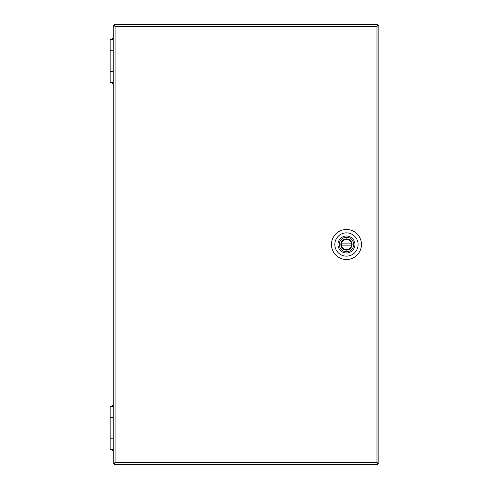 <?xml version="1.0" encoding="UTF-8"?>
<svg xmlns="http://www.w3.org/2000/svg" width="489" height="489" viewBox="0 0 489 489"><rect width="100%" height="100%" fill="white"/><g stroke="black" fill="none" stroke-linecap="round" stroke-linejoin="round"><path stroke-width="0.73" d="M346.456 239.359A5.141 5.141 0 0 1 351.603 244.5A5.141 5.141 0 0 1 346.456 249.641A5.141 5.141 0 0 1 341.316 244.5A5.141 5.141 0 0 1 346.456 239.359A5.141 5.141 0 0 0 341.316 244.5A5.141 5.141 0 0 0 346.456 249.641M353.688 244.5A7.225 7.225 0 0 0 346.456 237.275A7.225 7.225 0 0 0 339.232 244.5A7.225 7.225 0 0 0 346.456 251.725A7.225 7.225 0 0 0 353.688 244.5M354.959 244.5A8.502 8.502 0 0 0 346.456 235.998A8.502 8.502 0 0 0 337.96 244.5A8.502 8.502 0 0 0 346.456 253.002A8.502 8.502 0 0 0 354.959 244.5M341.395 243.864A5.104 5.104 0 0 1 351.518 243.864L341.395 243.864A5.104 5.104 0 0 0 341.395 245.136L351.518 245.136A5.104 5.104 0 0 0 351.518 243.864M351.518 245.136A5.104 5.104 0 0 1 341.395 245.136M361.463 244.5A15.006 15.006 0 0 1 346.456 259.506A15.006 15.006 0 0 1 331.456 244.5A15.006 15.006 0 0 1 346.456 229.494A15.006 15.006 0 0 1 361.463 244.5M334.824 244.5A11.638 11.638 0 0 0 346.456 256.138A11.638 11.638 0 0 0 358.095 244.5A11.638 11.638 0 0 0 346.456 232.862A11.638 11.638 0 0 0 334.824 244.5M114.071 25.685L115.092 26.308L113.234 25.685L113.234 463.315L115.092 462.692L114.469 464.55L377.618 464.55L377.618 463.309M377.618 25.287L377.001 26.308L377.618 24.45L114.469 24.45L114.469 25.691M114.469 25.679L115.092 26.302L114.469 25.287M378.015 463.315L376.995 462.692L378.853 463.315L378.853 25.685L377.612 25.685M377.624 25.685L377.001 26.308L378.015 25.685M377.618 463.321L376.995 462.698L377.618 463.713M114.071 463.315L114.469 463.713M114.469 463.315L115.092 462.692L376.995 462.692L376.995 26.308L115.092 26.308L115.092 462.692L114.469 463.321L115.086 462.704M113.234 82.549L110.147 82.549L110.147 71.84L113.234 71.84M113.234 39.358L110.147 39.358L110.147 50.074L113.234 50.074M113.234 50.245L110.147 50.245L110.147 71.669L113.234 71.669M113.234 449.66L110.147 449.66L110.147 438.951L113.234 438.951M113.234 406.469L110.147 406.469L110.147 417.184L113.234 417.184M113.234 417.355L110.147 417.355L110.147 438.78L113.234 438.78M346.456 250.154C349.867 249.793 351.756 247.911 352.111 244.5C351.756 241.089 349.867 239.207 346.456 238.846C343.052 239.207 341.163 241.089 340.809 244.5C341.163 247.911 343.052 249.793 346.456 250.154M113.234 39.089L111.767 39.358M111.767 82.549L113.234 82.818M113.234 406.2L111.767 406.469M111.767 449.66L113.234 449.929M113.234 37.745L111.767 39.089M111.767 82.818L113.234 84.163M113.234 404.855L111.767 406.2M111.767 449.929L113.234 451.274"/></g></svg>
